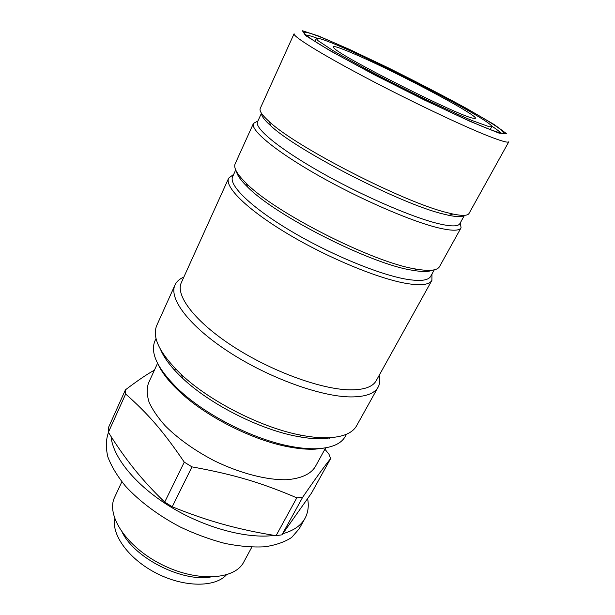 <?xml version="1.0" encoding="UTF-8"?>
<svg xmlns="http://www.w3.org/2000/svg" width="615" height="615" viewBox="0 0 615 615"><rect width="100%" height="100%" fill="white"/><g stroke="black" fill="none" stroke-linecap="round" stroke-linejoin="round"><path stroke-width="0.92" d="M162.937 354.409L162.829 353.294M330.539 437.649L329.579 438.226M327.318 437.78L325.466 438.633M165.058 357.961L164.643 355.962M307.654 498.773C308.984 506.099 308.092 512.649 304.963 518.422C300.989 525.579 293.601 530.676 282.808 533.712M274.328 535.388C247.145 539.132 205.01 527.962 170.34 506.714C135.638 485.466 112.822 457.16 111.054 436.504M304.963 518.422L299.136 528.877L291.671 537.441C284.653 542.061 275.651 545.19 264.665 546.804C252.688 547.442 239.481 546.328 225.036 543.46C210.199 539.57 195.347 534.127 180.472 527.116C158.624 515.685 139.474 501.348 125.568 486.227C117.319 476.125 111.43 466.37 107.879 456.96C105.726 447.974 105.872 439.948 108.309 432.899L108.501 432.476M281.97 534.827L276.066 535.665L296.814 497.827L302.688 497.228L281.97 534.827L311.551 493.022L330.655 458.536L328.956 454.216L324.904 449.204M125.422 389.841L125.652 394L108.394 432.299L108.302 427.909L125.422 389.841C137.183 380.893 146.854 374.32 154.427 370.13M184.277 462.149L191.972 466.87L172.231 506.768L164.705 502.078L184.277 462.149C162.89 430.685 148.054 413.88 125.652 394M108.394 432.299C116.481 445.345 125.068 457.552 134.155 468.914C143.233 480.215 153.419 491.27 164.705 502.078M172.231 506.768C189.697 513.886 206.832 519.783 223.629 524.449C240.473 529.085 257.954 532.821 276.066 535.665M330.655 458.536C324.42 466.262 315.103 479.162 302.688 497.228M123.023 533.612L123.185 534.066M209.054 577.247L209.507 577.108M325.65 447.843L315.188 466.893C310.437 474.303 300.889 478.578 286.552 479.723C266.656 480.192 239.727 473.258 213.935 460.589C194.471 450.349 178.288 438.826 165.397 426.003C157.924 417.67 152.474 409.698 149.045 402.095C146.831 394.884 146.647 388.534 148.499 383.06L157.555 363.296M173.837 369.354L175.836 369.192M296.814 497.827C261.121 482.644 234.784 474.688 191.972 466.87M121.847 481.806L114.721 497.089C105.634 515.001 126.283 546.858 161.66 564.516C196.931 582.39 234.822 579.976 243.786 562.002L251.804 547.166M210.23 577.108C181.894 581.828 135.7 558.597 122.593 533.036M226.374 574.894C215.112 587.433 184.661 587.517 157.102 573.58C129.488 559.765 111.4 535.273 114.751 518.752M353.579 53.636C398.228 72.562 491.047 122.208 473.181 118.195C461.004 117.088 342.386 57.433 334.237 48.324C330.67 44.803 337.12 46.579 353.579 53.636M342.486 47.409C392.985 68.988 494.506 122.493 491.762 126.721L489.217 126.728L472.128 120.548C455.085 113.406 428.939 101.168 401.595 87.461C374.289 73.685 348.874 59.993 332.984 50.568L317.824 40.536L316.318 38.484C317.601 37.446 326.319 40.421 342.486 47.409M305.986 35.04C307.8 35.093 311.49 36.147 317.056 38.207M491.546 125.967C496.513 129.212 499.565 131.541 500.687 132.963M334.499 42.919C308.038 31.396 295.577 28.136 310.244 38.207C334.045 55.811 467.277 122.816 495.598 131.433C516.208 138.398 495.029 124.069 456.953 103.374C418.838 82.641 367.678 57.341 334.499 42.919M446.636 212.506C403.709 202.212 295.646 146.739 269.385 121.732C262.167 115.289 259.123 110.846 260.26 108.401L294.085 33.74C292.471 36.147 319.815 53.297 364.434 76.883C408.952 100.445 462.142 125.744 488.372 136.053C501.333 141.127 508.151 143.026 508.828 141.742L469.053 213.413C467.769 215.788 462.388 215.988 452.909 214.035L446.636 212.506M464.264 215.342C462.319 217.049 457.206 217.057 448.912 215.358L442.785 213.889C400.865 203.965 296.33 150.291 270.708 125.729C264.404 120.086 261.352 115.974 261.567 113.398M464.456 215.335L459.859 223.637C458.183 226.704 450.757 226.643 437.58 223.453C411.043 216.957 360.39 194.901 319.354 171.493C278.218 148.061 254.303 127.974 257.531 121.878L261.46 113.237M460.351 222.745L461.058 227.811C459.32 230.994 451.718 231.002 438.272 227.834C411.074 221.339 358.999 198.745 316.833 174.645C274.559 150.521 250.097 129.773 253.465 123.4L257.954 120.955M461.058 227.811L439.556 266.564C437.434 270.431 429.939 271.33 417.07 269.255L415.778 269.024C373.966 262.813 275.02 212.775 246.423 183.431C237.09 174.337 233.339 167.78 235.176 163.775L253.465 123.4M432.676 270.108C429.039 271.822 422.597 271.93 413.372 270.423L412.119 270.2C371.299 264.219 275.551 215.796 247.691 187.091C240.98 180.579 237.229 175.352 236.437 171.408M434.298 269.808L430.708 276.296C428.432 280.432 420.575 281.455 407.138 279.341C380.101 274.99 330.14 254.456 290.464 230.771C250.689 207.078 228.419 185 232.639 176.674L235.706 169.924M431.953 274.052L431.899 280.355C429.539 284.645 421.506 285.744 407.791 283.669C380.07 279.371 328.71 258.354 287.943 233.977C247.069 209.584 224.283 186.799 228.672 178.142L233.7 174.345M431.899 280.355L376.226 380.67C372.767 386.912 363.972 389.971 349.827 389.849C321.268 389.456 271.33 371.283 233.154 346.491C194.878 321.699 175.144 295.377 181.333 282.646L228.672 178.142M379.186 375.327C380.301 379.847 379.955 383.775 378.14 387.112C374.52 393.646 365.402 396.921 350.781 396.921C321.053 396.783 268.84 377.956 228.964 351.995C188.966 326.042 168.502 298.383 175.014 284.953C176.613 281.501 179.557 278.879 183.854 277.081M378.14 387.112L356.6 425.765C352.572 433.022 343.178 437.019 328.41 437.749C320.822 438.018 312.151 437.25 302.411 435.443C263.32 428.547 210.207 401.833 181.371 374.566C159.854 353.748 151.674 337.328 156.825 325.289L175.014 284.953M334.883 437.234L323.129 438.756C315.849 439.018 307.554 438.295 298.244 436.581C260.898 430.031 210.461 404.662 182.939 378.586C171.762 368.101 164.297 358.422 160.561 349.543L160.561 349.558M346.491 434.244L345.253 436.481C341.233 443.73 332.054 447.797 317.709 448.689C309.791 449.065 300.72 448.274 290.495 446.313C254.226 439.617 206.748 415.74 179.749 390.61C157.994 369.776 149.737 353.164 154.995 340.787L156.049 338.465M324.389 448.043L315.118 449.158C307.362 449.527 298.498 448.758 288.512 446.851C253.088 440.332 206.848 417.078 180.495 392.524C169.686 382.538 162.237 373.174 158.147 364.434M466.293 108.309L494.114 124.491L506.599 133.716L499.026 133.132L470.091 121.386L424.542 100.091L373.451 74.323L330.386 50.914L305.532 35.539L302.419 30.75L318.785 36.085L349.366 49.354L388.08 67.742C416.024 81.626 442.1 95.141 466.293 108.309M316.318 38.484L315.003 41.336M491.762 126.721L490.255 129.481M448.912 215.358L452.909 214.035M270.708 125.729L269.385 121.732M413.372 270.423L417.07 269.255M247.691 187.091L246.423 183.431M298.244 436.581L302.411 435.443M182.939 378.586L181.371 374.566M288.512 446.851L290.495 446.313M180.495 392.524L179.749 390.61"/></g></svg>
